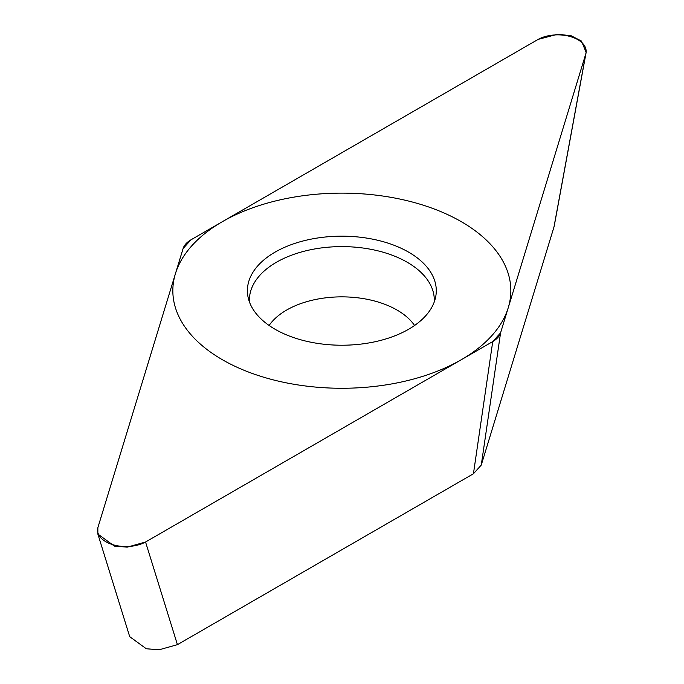 <?xml version="1.0" encoding="UTF-8"?>
<svg xmlns="http://www.w3.org/2000/svg" width="684" height="684" viewBox="0 0 684 684"><rect width="100%" height="100%" fill="white"/><g stroke="black" fill="none" stroke-linecap="round" stroke-linejoin="round"><path stroke-width="1.03" d="M585.829 53.72L586.154 52.454L581.468 41.066L571.251 35.816L557.751 34.2L538.128 39.39L190.947 239.827L183.115 248.514L97.855 527.68L97.863 534.024L114.416 546.106L127.198 547.149L145.555 542.01L492.736 341.572L500.568 332.886L585.829 53.72L553.963 227.054L481.262 465.077L473.439 473.755L492.736 341.572M408.622 252.148A94.443 54.523 180 0 1 435.546 297.497A94.443 54.523 180 0 1 372.464 342.282A94.443 54.523 180 0 1 275.062 329.252A94.443 54.523 180 0 1 248.138 297.497A94.443 54.523 180 0 1 300.319 241.726A94.443 54.523 180 0 1 408.622 252.148M554.416 224.985L553.963 227.054M473.439 473.755L177.421 644.661L159.064 649.8L146.282 648.757L129.729 636.676M434.212 302.063A92.443 53.369 180 0 0 407.202 262.237A92.443 53.369 0 0 0 304.799 251.079A92.443 53.369 0 0 0 249.472 302.063M222.334 359.69A168.999 97.573 0 0 0 461.341 359.69A168.999 97.573 0 0 0 461.341 221.702A168.999 97.573 0 0 0 222.334 221.702A168.999 97.573 0 0 0 222.334 359.69M585.709 54.104A28.403 16.399 0 0 0 570.849 36.714A28.403 16.399 0 0 0 537.65 39.663L190.99 239.802A28.403 16.399 0 0 0 183.107 248.548L97.974 527.296A28.403 16.399 0 0 0 112.826 544.686A28.403 16.399 0 0 0 146.025 541.737L492.694 341.598A28.403 16.399 0 0 0 500.577 332.851L585.709 54.104M177.421 644.661L145.555 542.01M481.262 465.077L500.568 332.886M269.12 325.49A78.113 45.093 0 0 1 397.071 310.066A78.113 45.093 180 0 1 414.555 325.49M554.271 225.78L586.06 52.865M129.712 636.676L97.846 534.024"/></g></svg>
